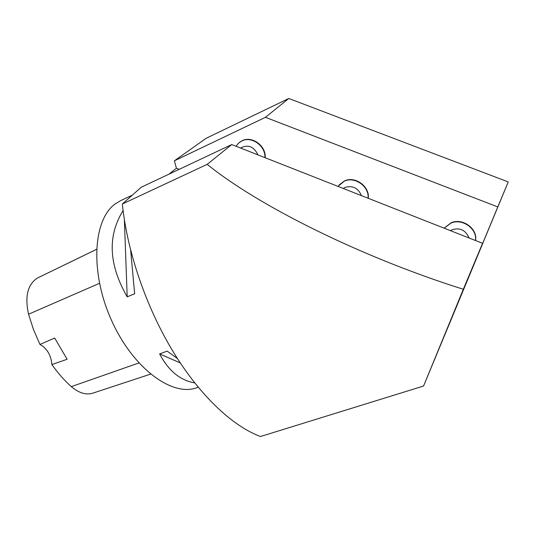 <?xml version="1.0" encoding="UTF-8"?>
<svg xmlns="http://www.w3.org/2000/svg" width="535" height="535" viewBox="0 0 535 535"><rect width="100%" height="100%" fill="white"/><g stroke="black" fill="none" stroke-linecap="round" stroke-linejoin="round"><path stroke-width="0.8" d="M463.323 289.274L482.563 243.305L231.722 144.557L207.205 164.352C257.402 205.159 359.446 256.506 463.323 289.274L423.566 386.023L508.25 181.933L497.791 206.925L265.46 117.319L288.786 98.48L206.176 138.277L174.383 160.821L176.403 168.217L168.913 174.183M231.722 144.557L141.26 187.23L122.355 203.995C127.029 251.035 145.921 306.595 172.731 351.007C199.622 395.372 232.511 426.154 260.471 436.52L423.566 386.023M265.46 117.319L174.383 160.821M122.355 203.995L207.205 164.352M482.563 243.305L448.43 326.029L497.791 206.925M508.25 181.933L288.786 98.48M198.217 387.246L196.934 387.694C172.237 397.11 132.787 368.24 111.387 320.05C89.766 271.981 93.097 219.41 115.366 203.802L120.756 200.565L132.065 195.262M123.09 210.609C107.314 235.881 108.685 264.624 127.196 296.851L134.66 293.768L130.654 250.28M177.373 358.477L167.134 351.12L159.624 353.923C168.518 370.782 180.215 380.438 194.707 382.893M150.536 374.139L92.916 393.131C86.081 395.231 78.879 393.064 71.316 386.618C64.367 380.432 57.894 373.089 51.895 364.576L67.142 359.252L54.67 338.06L39.964 344.44L33.491 329.573L28.556 314.226C24.657 296.39 27.666 284.299 37.59 277.953L96.507 249.343M39.964 344.44C47.047 348.392 51.026 355.106 51.895 364.576M124.374 219.758L127.196 296.851M159.624 353.923L180.268 362.917M239.232 142.557L242.094 140.725C251.985 135.482 266.29 145.995 265.186 157.731M339.076 184.963L344.54 180.89C355.207 175.768 369.899 186.534 368.247 198.304M444.103 228.164L451.212 222.72C462.708 217.732 477.802 228.746 475.575 240.536L475.575 240.536M179.185 169.341L176.403 168.217M469.115 238.008C465.243 229.375 458.936 226.893 450.202 230.565M475.481 240.516C477.387 228.806 462.414 218.113 451.052 223.028L444.157 228.184M361.406 195.609C358.249 188.086 352.859 185.331 345.249 187.337L343.249 188.46M368.067 198.231C369.404 186.548 354.845 176.115 344.306 181.164L337.993 186.394M257.99 154.896C253.878 146.456 248.066 144.162 240.549 148.035M264.919 157.624C265.734 145.981 251.57 135.796 241.8 140.966L238.316 143.353L236.035 146.256M37.59 277.953L96.507 249.37M71.316 386.618L138.866 362.964M28.556 314.226L99.483 283.323"/></g></svg>
